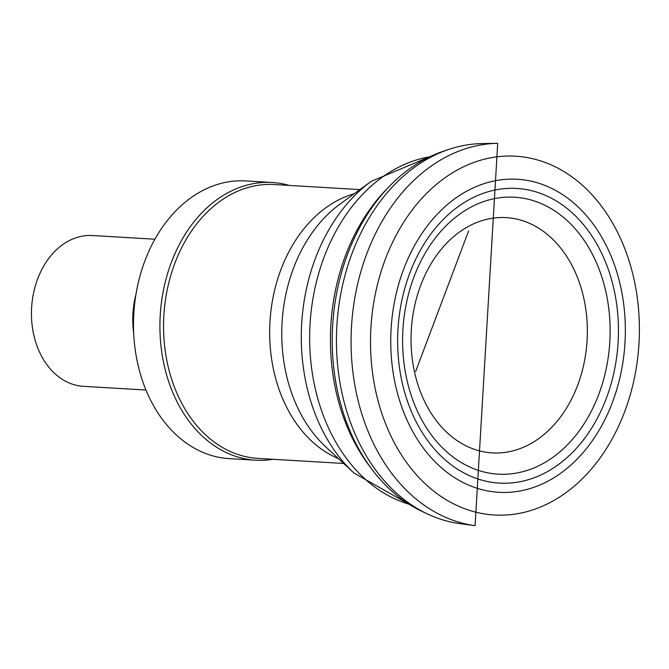 <?xml version="1.0" encoding="UTF-8"?>
<svg xmlns="http://www.w3.org/2000/svg" width="669" height="669" viewBox="0 0 669 669"><rect width="100%" height="100%" fill="white"/><g stroke="black" fill="none" stroke-linecap="round" stroke-linejoin="round"><path stroke-width="1" d="M154.89 239.218L92.422 235.521A75.538 56.439 93.4 0 0 33.45 333.388A75.538 56.439 93.4 0 0 83.5 386.339L145.967 390.035M135.941 294.452A75.538 56.439 93.4 0 0 133.666 332.953M289.242 185.422A139.093 103.921 93.4 0 0 272.183 182.495L245.749 180.931A139.093 103.921 93.4 0 0 137.17 361.126A139.093 103.921 93.4 0 0 229.325 458.633L255.759 460.197A139.093 103.921 93.4 0 0 273.044 459.294M272.183 182.495A139.093 103.921 93.4 0 0 163.604 362.69A139.093 103.921 93.4 0 0 255.759 460.197M359.889 189.603L274.282 184.544A137.17 102.482 93.4 0 0 167.191 362.255A137.17 102.482 93.4 0 0 258.075 458.407L343.69 463.475M476.136 204.58A138.709 103.628 -86.6 0 1 605.771 291.308A138.709 103.628 -86.6 0 1 535.685 467.188A138.709 103.628 -86.6 0 1 406.685 378.863A138.709 103.628 -86.6 0 1 476.136 204.58M476.37 196.067A147.581 110.26 -86.6 0 1 613.958 289.217A147.581 110.26 -86.6 0 1 538.754 475.91A147.581 110.26 -86.6 0 1 401.852 381.071A147.581 110.26 -86.6 0 1 476.37 196.067M475.074 187.052A156.789 117.142 -86.6 0 1 620.773 287.21A156.789 117.142 -86.6 0 1 539.992 484.95A156.789 117.142 -86.6 0 1 395.028 383.002A156.789 117.142 -86.6 0 1 475.074 187.052M475.09 525.683L459.904 523.626A190.657 142.447 -86.6 0 1 427.357 513.917A190.657 142.447 -86.6 0 1 340.195 383.947A190.657 142.447 -86.6 0 1 444.659 150.901A190.657 142.447 -86.6 0 1 448.932 149.371A190.657 142.447 -86.6 0 1 482.382 143.567L497.711 143.317L475.09 525.683A191.827 143.325 -86.6 0 1 355.264 387.476A191.827 143.325 -86.6 0 1 458.223 151.361A191.827 143.325 -86.6 0 1 497.703 143.317M427.357 513.917L422.114 511.434A188.374 140.733 -86.6 0 1 372.374 469.906A188.374 140.733 -86.6 0 1 335.796 382.208A188.374 140.733 -86.6 0 1 389.132 186.601A188.374 140.733 -86.6 0 1 439.734 152.524A188.374 140.733 -86.6 0 1 443.43 151.219L448.924 149.379M372.374 469.906L369.614 466.268A183.707 137.254 -86.6 0 1 333.806 380.117A183.707 137.254 -86.6 0 1 385.963 189.887L389.132 186.601M354.202 193.751A137.17 102.482 93.4 0 0 273.295 368.527A137.17 102.482 93.4 0 0 338.531 458.683M285.546 371.086A142.564 106.513 93.4 0 0 325.519 446.608L353.934 472.983A171.507 128.139 93.4 0 1 305.842 382.124A171.507 128.139 93.4 0 1 371.178 181.374L339.86 204.204A142.564 106.513 93.4 0 0 285.546 371.086M429.615 156.83A176.583 131.927 93.4 0 0 314.33 384.349A176.583 131.927 93.4 0 0 409.068 504.234M472.724 224.24A117.836 88.04 -86.6 0 1 583.41 296.526A117.836 88.04 -86.6 0 1 524.897 446.624A117.836 88.04 -86.6 0 1 414.747 372.984A117.836 88.04 -86.6 0 1 472.724 224.24M469.103 164.298A179.71 134.268 -86.6 0 1 634.697 282.494A179.71 134.268 -86.6 0 1 539.624 507.378A179.71 134.268 -86.6 0 1 374.891 387.142A179.71 134.268 -86.6 0 1 469.103 164.298M409.202 504.326L353.934 472.983M429.766 156.755L371.178 181.374M415.65 371.429L468.584 231.014"/></g></svg>
